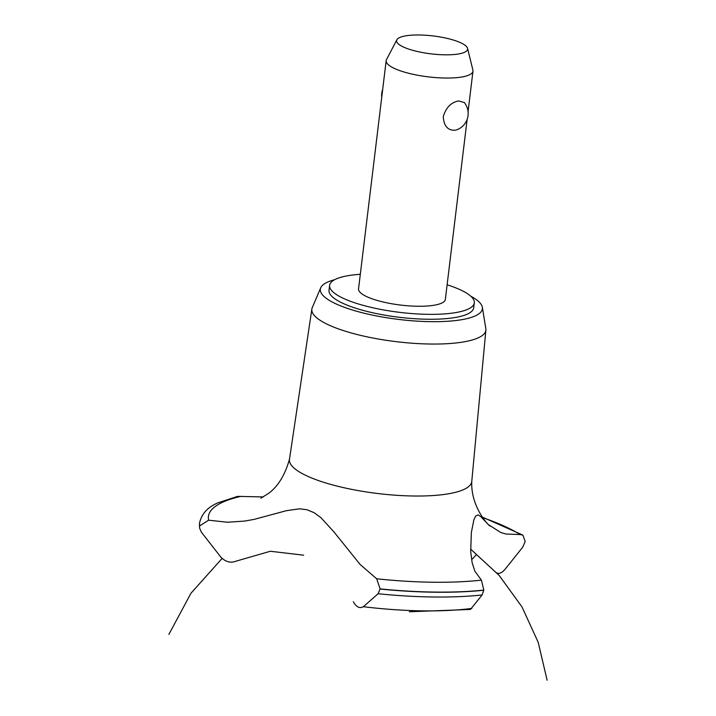 <?xml version="1.0" encoding="UTF-8"?>
<svg xmlns="http://www.w3.org/2000/svg" width="716" height="716" viewBox="0 0 716 716"><rect width="100%" height="100%" fill="white"/><g stroke="black" fill="none" stroke-linecap="round" stroke-linejoin="round"><path stroke-width="1.07" d="M360.309 274.291A72.871 18.365 6.9 0 0 348.719 275.57A72.871 18.365 6.9 0 0 329.611 285.38L329.011 290.275A72.871 18.365 6.9 0 0 374.012 313.062A72.871 18.365 6.9 0 0 454.588 317.591A72.871 18.365 6.9 0 0 473.697 307.782L474.296 302.886A72.871 18.365 6.9 0 0 447.124 284.798M329.611 285.38A72.871 18.365 6.9 0 0 374.602 308.157A72.871 18.365 6.9 0 0 455.188 312.686A72.871 18.365 6.9 0 0 474.296 302.886M467.136 119.393L445.352 299.386A43.721 11.017 -173.1 0 1 433.887 305.267A43.721 11.017 -173.1 0 1 385.548 302.546A43.721 11.017 -173.1 0 1 358.546 288.879L386.166 60.654A43.721 11.017 -173.1 0 1 386.479 59.643L396.87 39.783A35.764 9.013 6.9 0 0 417.142 51.445A35.764 9.013 6.9 0 0 458.24 54.013A35.764 9.013 6.9 0 0 467.557 48.339A35.764 9.013 6.9 0 0 443.956 37.688A35.764 9.013 6.9 0 0 405.981 35.8A35.764 9.013 6.9 0 0 396.87 39.783M455.072 130.249C447.724 130.5 443.795 125.944 443.267 116.583C446.014 107.57 451.134 102.343 458.616 100.92L464.254 102.513A17.345 17.345 0 0 1 456.307 129.945L455.072 130.249M467.557 48.339L472.9 70.105A43.721 11.017 -173.1 0 1 472.972 71.161A43.721 11.017 -173.1 0 1 461.507 77.042A43.721 11.017 -173.1 0 1 413.159 74.33A43.721 11.017 -173.1 0 1 386.166 60.654M334.64 279.714A81.615 20.576 6.9 0 0 320.732 287.76A81.615 20.576 6.9 0 0 368.015 314.136A81.615 20.576 6.9 0 0 460.979 319.81A81.615 20.576 6.9 0 0 482.342 307.316A81.615 20.576 6.9 0 0 470.761 296.182M320.732 287.76L312.265 307.62A87.647 22.098 6.9 0 0 311.854 309.043A87.647 22.098 6.9 0 0 365.688 336.538A87.647 22.098 6.9 0 0 462.885 342.042A87.647 22.098 6.9 0 0 485.887 330.103A87.647 22.098 6.9 0 0 485.833 328.626L482.342 307.316M311.854 309.043L289.47 459.35A91.818 23.145 6.9 0 0 318.817 480.687A91.818 23.145 6.9 0 0 447.679 493.924A91.818 23.145 6.9 0 0 471.772 481.412L485.887 330.103M236.45 561.013C230.785 563.349 225.558 562.015 220.761 557.003L201.33 532.104L199.558 527.934L199.558 525.965L208.616 520.201L227.455 522.232L244.63 521.078L254.108 519.386L286.355 510.696L299.512 508.816L306.976 509.72L314.235 512.754L320.938 517.677L333.817 531.764L360.139 564.494L376.67 578.779A165.414 41.698 6.9 0 0 481.412 580.13L474.86 571.216L472.139 562.695L470.698 551.687L471.361 532.462L473.831 520.04L475.594 516.147L478.127 514.858L480.767 516.603L488.393 524.631L500.806 532.525L505.89 534.011L520.129 534.557A165.414 41.698 6.9 0 0 483.944 518.08A165.414 41.698 6.9 0 0 482.566 517.596M376.67 578.779L380.098 588.892L378.137 593.734L363.361 606.703C359.709 608.779 356.371 607.123 353.337 601.762M303.656 555.186L270.326 551.266L236.352 561.067M472.336 559.053L475.979 555.043M520.129 534.557L522.886 535.112L525.186 541.529L522.698 547.203L504.977 569.39C501.066 573.784 497.772 574.536 495.096 571.654M263.381 496.931L237.587 496.376L218.237 502.713C207.819 507.009 201.59 513.784 199.549 523.047A173.433 43.721 6.9 0 0 199.54 523.145A173.433 43.721 6.9 0 0 199.558 525.965M409.328 611.759L470.457 609.45L482.101 594.978L483.819 590.091L481.412 580.13M240.997 496.331A165.414 41.698 6.9 0 0 208.616 520.201M199.531 523.217A173.433 43.721 6.9 0 0 199.522 523.289A173.433 43.721 6.9 0 0 199.513 523.396A173.433 43.721 6.9 0 0 199.54 526.099M363.361 606.703A149.939 37.796 6.9 0 0 471.826 608.403M378.137 593.734A171.008 43.103 6.9 0 0 482.101 594.978M380.089 589.035A173.433 43.721 6.9 0 0 483.801 590.235M380.098 588.892A173.433 43.721 6.9 0 0 483.819 590.091M382.675 89.509A17.345 17.345 0 0 0 381.735 97.26M468.076 111.642L472.972 71.161M471.79 480.991C470.314 507.993 490.702 527.961 490.281 525.956M547.122 680.2L538.208 642.324L522.009 606.944L499.168 575.449L470.582 549.065M222.094 558.444L190.948 593.251L168.878 634.43M482.154 517.015L522.886 535.112M199.558 527.934L199.513 523.396M260.892 498.184L268.652 493.333C278.148 486.298 285.12 474.833 289.55 458.938"/></g></svg>
